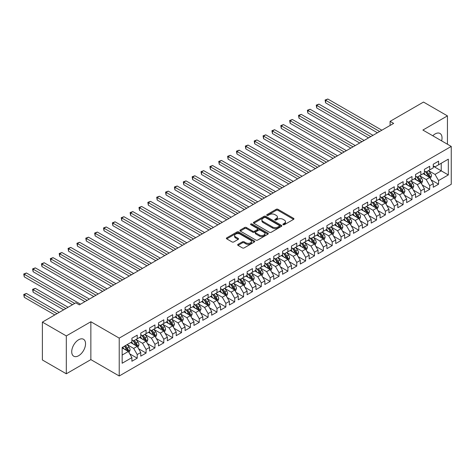 <?xml version="1.0" encoding="UTF-8"?>
<svg xmlns="http://www.w3.org/2000/svg" width="475" height="475" viewBox="0 0 475 475"><rect width="100%" height="100%" fill="white"/><g stroke="black" fill="none" stroke-linecap="round" stroke-linejoin="round"><path stroke-width="0.71" d="M283.136 224.687A0.861 0.499 0 0 0 284.353 224.687L293.598 219.349A1.229 0.713 0 0 0 293.96 218.85A1.229 0.713 0 0 0 293.598 218.346L277.94 209.303A1.229 0.713 0 0 0 276.201 209.303L266.956 214.641A0.861 0.499 0 0 0 266.701 214.997A0.861 0.499 0 0 0 266.956 215.347A0.861 0.499 0 0 0 268.173 215.347L269.367 214.652A3.937 2.274 0 0 1 274.936 214.652L276.242 215.407A3.937 2.274 0 0 1 277.394 217.016A3.937 2.274 0 0 1 276.242 218.625L275.043 219.313A0.861 0.499 0 0 0 274.793 219.664A0.861 0.499 0 0 0 275.043 220.014A0.861 0.499 0 0 0 276.266 220.014L277.459 219.325A3.937 2.274 0 0 1 283.029 219.325L284.335 220.079A3.937 2.274 0 0 1 285.487 221.688A3.937 2.274 0 0 1 284.335 223.292L283.136 223.986A0.861 0.499 0 0 0 282.886 224.337A0.861 0.499 0 0 0 283.136 224.687L283.136 223.986M78.63 355.728A9.779 5.647 120 0 0 85.019 347.112A9.779 5.647 120 0 0 83.523 339.275A9.779 5.647 120 0 0 78.63 339.762A9.779 5.647 120 0 0 72.248 348.377A9.779 5.647 120 0 0 73.744 356.208A9.779 5.647 120 0 0 78.63 355.728M441.625 140.873A9.779 5.647 120 0 0 440.004 133.463A9.779 5.647 120 0 0 435.118 133.944A9.779 5.647 120 0 0 432.778 135.767M238.005 244.364A1.229 0.713 0 0 0 237.643 244.868A1.229 0.713 0 0 0 238.005 245.367L242.398 247.908A1.229 0.713 0 0 0 244.138 247.908L254.404 241.977A1.229 0.713 0 0 0 254.766 241.478A1.229 0.713 0 0 0 254.404 240.973L238.747 231.937A1.229 0.713 0 0 0 237.001 231.937L226.735 237.862A1.229 0.713 0 0 0 226.379 238.361A1.229 0.713 0 0 0 226.735 238.866L232.043 241.929A1.229 0.713 0 0 0 233.783 241.929L238.177 239.394A1.229 0.713 0 0 0 238.539 238.889A1.229 0.713 0 0 0 238.177 238.391L235.547 236.871A3.289 1.9 0 0 1 234.585 235.523A3.289 1.9 0 0 1 236.615 233.771A3.289 1.9 0 0 1 240.202 234.181L250.509 240.136A3.289 1.9 0 0 1 251.477 241.478A3.289 1.9 0 0 1 249.44 243.236A3.289 1.9 0 0 1 245.854 242.82L244.138 241.828A1.229 0.713 0 0 0 242.398 241.828L238.005 244.364L238.005 245.367M66.31 335.92L66.31 373.789L90.862 359.617L90.862 321.747L66.31 335.92L42.382 322.103L75.798 302.812L79.343 304.861L393.638 123.405L390.094 121.357L390.094 125.448M90.862 321.747L119.225 338.123L451.25 146.431L451.25 184.3L119.225 375.992L119.225 338.123M447.438 144.228L447.438 115.882L422.887 130.055L451.25 146.431M447.438 115.882L423.51 102.066L390.094 121.357M269.456 232.287A1.229 0.713 0 0 0 271.195 232.287L281.461 226.355A1.229 0.713 0 0 0 281.823 225.857A1.229 0.713 0 0 0 281.461 225.352L265.804 216.315A1.229 0.713 0 0 0 264.058 216.315L253.792 222.241A1.229 0.713 0 0 0 253.436 222.739A1.229 0.713 0 0 0 253.792 223.244L269.456 232.287M251.138 224.877A0.861 0.499 0 0 1 252.011 224.996L267.918 234.181L257.664 240.095A1.229 0.713 0 0 1 255.924 240.095L240.267 231.052L240.267 230.048A1.229 0.713 0 0 0 239.905 230.553A1.229 0.713 0 0 0 240.267 231.052M240.267 230.048L244.661 227.513A1.229 0.713 0 0 1 246.4 227.513L252.753 231.183A1.229 0.713 0 0 0 254.493 231.183L257.408 229.496A1.229 0.713 0 0 0 257.765 228.998A1.229 0.713 0 0 0 257.408 228.493L250.794 224.675A0.861 0.499 0 0 1 250.539 224.325A0.861 0.499 0 0 1 251.073 223.868A0.861 0.499 0 0 1 252.011 223.974L267.936 233.166A1.229 0.713 0 0 1 268.292 233.664A1.229 0.713 0 0 1 267.936 234.169L267.936 233.166M433.259 166.232L441.233 170.84L441.233 163.269L448.323 159.172L438.573 164.801L438.573 161.167L433.259 164.237L433.259 167.871L429.715 169.919L429.715 166.286L424.395 169.355L424.395 172.989L420.85 175.037L420.85 171.404L415.53 174.473L415.53 178.107L411.985 180.156L411.985 176.522L406.665 179.592L406.665 183.225L403.121 185.268L403.121 181.64L397.807 184.71L397.807 188.343L394.256 190.386L394.256 186.752L388.942 189.828L388.942 193.456L385.397 195.504L385.397 191.87L380.077 194.94L380.077 198.574L376.532 200.622L376.532 196.988L371.213 200.058L371.213 203.692L367.668 205.74L367.668 202.107L362.348 205.176L362.348 208.81L358.803 210.858L358.803 207.225L353.489 210.294L353.489 213.928L349.938 215.977L349.938 212.343L344.624 215.412L344.624 219.046L341.08 221.089L341.08 217.461L335.76 220.531L335.76 224.164L332.215 226.207L332.215 222.573L326.895 225.643L326.895 229.277L323.35 231.325L323.35 227.691L318.03 230.761L318.03 234.395L314.486 236.443L314.486 232.809L309.172 235.879L309.172 239.513L305.627 241.561L305.627 237.928L300.307 240.997L300.307 244.631L296.762 246.679L296.762 243.046L291.442 246.115L291.442 249.749L287.897 251.797L287.897 248.164L282.577 251.233L282.577 254.867L279.033 256.91L279.033 253.276L273.719 256.352L273.719 259.985L270.168 262.028L270.168 258.394L264.854 261.464L264.854 265.098L261.309 267.146L261.309 263.512L255.989 266.582L255.989 270.216L252.445 272.264L252.445 268.63L247.125 271.7L247.125 275.334L243.58 277.382L243.58 273.748L238.26 276.818L238.26 280.452L234.715 282.5L234.715 278.867L229.401 281.936L229.401 285.57L225.851 287.618L225.851 283.985L220.537 287.054L220.537 290.688L216.992 292.731L216.992 289.097L211.672 292.173L211.672 295.8L208.127 297.849L208.127 294.215L202.807 297.285L202.807 300.918L199.263 302.967L199.263 299.333L193.942 302.403L193.942 306.037L190.398 308.085L190.398 304.451L185.084 307.521L185.084 311.155L181.539 313.203L181.539 309.569L176.219 312.639L176.219 316.273L172.674 318.321L172.674 314.688L167.354 317.757L167.354 321.391L163.81 323.433L163.81 319.806L158.49 322.875L158.49 326.509L154.945 328.552L154.945 324.918L149.631 327.993L149.631 331.621L146.08 333.67L146.08 330.036L140.766 333.106L140.766 336.739L137.222 338.788L137.222 335.154L131.902 338.224L131.902 341.858L122.152 347.486L122.152 363.25L131.902 357.622L128.357 351.476L122.152 347.896M448.323 159.172L448.323 174.937L438.573 180.565L435.029 174.42L428.604 170.715M431.086 179.871L438.573 184.199L438.573 180.565M438.573 184.199L433.259 187.269L433.259 183.635L429.715 185.678L426.164 179.538L419.74 175.827M422.222 184.989L429.715 189.311L429.715 185.678M429.715 189.311L424.395 192.387L424.395 188.753L420.85 190.796L417.305 184.656L410.875 180.945M413.357 190.107L420.85 194.429L420.85 190.796M420.85 194.429L415.53 197.499L415.53 193.865L411.985 195.914L408.441 189.774L402.016 186.063M404.498 195.225L411.985 199.547L411.985 195.914M411.985 199.547L406.665 202.617L406.665 198.983L403.121 201.032L399.576 194.893L393.152 191.182M395.633 200.343L403.121 204.666L403.121 201.032M403.121 204.666L397.807 207.735L397.807 204.102L394.256 206.15L390.711 200.011L384.287 196.3M386.769 205.461L394.256 209.784L394.256 206.15M394.256 209.784L388.942 212.853L388.942 209.22L385.397 211.268L381.847 205.123L375.422 201.418M377.904 210.573L385.397 214.902L385.397 211.268M385.397 214.902L380.077 217.972L380.077 214.338L376.532 216.386L372.988 210.241L366.558 206.53M369.039 215.692L376.532 220.02L376.532 216.386M376.532 220.02L371.213 223.09L371.213 219.456L367.668 221.498L364.123 215.359L357.699 211.648M360.181 220.81L367.668 225.132L367.668 221.498M367.668 225.132L362.348 228.202L362.348 224.574L358.803 226.617L355.258 220.477L348.834 216.766M351.316 225.928L358.803 230.25L358.803 226.617M358.803 230.25L353.489 233.32L353.489 229.686L349.938 231.735L346.394 225.595L339.969 221.884M342.451 231.046L349.938 235.368L349.938 231.735M349.938 235.368L344.624 238.438L344.624 234.804L341.08 236.853L337.535 230.713L331.105 227.002M333.587 236.164L341.08 240.487L341.08 236.853M341.08 240.487L335.76 243.556L335.76 239.922L332.215 241.971L328.67 235.832L322.24 232.121M324.728 241.282L332.215 245.605L332.215 241.971M332.215 245.605L326.895 248.674L326.895 245.041L323.35 247.089L319.806 240.944L313.381 237.239M315.863 246.394L323.35 250.723L323.35 247.089M323.35 250.723L318.03 253.792L318.03 250.159L314.486 252.207L310.941 246.062L304.517 242.351M306.998 251.513L314.486 255.835L314.486 252.207M314.486 255.835L309.172 258.911L309.172 255.277L305.627 257.319L302.076 251.18L295.652 247.469M298.134 256.631L305.627 260.953L305.627 257.319M305.627 260.953L300.307 264.023L300.307 260.395L296.762 262.438L293.217 256.298L286.787 252.587M289.269 261.749L296.762 266.071L296.762 262.438M296.762 266.071L291.442 269.141L291.442 265.507L287.897 267.556L284.353 261.416L277.928 257.705M280.41 266.867L287.897 271.189L287.897 267.556M287.897 271.189L282.577 274.259L282.577 270.625L279.033 272.674L275.488 266.534L269.064 262.823M271.546 271.985L279.033 276.308L279.033 272.674M279.033 276.308L273.719 279.377L273.719 275.743L270.168 277.792L266.623 271.652L260.199 267.942M262.681 277.097L270.168 281.426L270.168 277.792M270.168 281.426L264.854 284.495L264.854 280.862L261.309 282.91L257.765 276.765L251.334 273.06M253.816 282.215L261.309 286.544L261.309 282.91M261.309 286.544L255.989 289.613L255.989 285.98L252.445 288.028L248.9 281.883L242.47 278.172M244.952 287.333L252.445 291.656L252.445 288.028M252.445 291.656L247.125 294.732L247.125 291.098L243.58 293.14L240.035 287.001L233.611 283.29M236.093 292.452L243.58 296.774L243.58 293.14M243.58 296.774L238.26 299.844L238.26 296.21L234.715 298.258L231.171 292.119L224.746 288.408M227.228 297.57L234.715 301.892L234.715 298.258M234.715 301.892L229.401 304.962L229.401 301.328L225.851 303.377L222.306 297.237L215.882 293.526M218.363 302.688L225.851 307.01L225.851 303.377M225.851 307.01L220.537 310.08L220.537 306.446L216.992 308.495L213.447 302.355L207.017 298.644M209.499 307.806L216.992 312.128L216.992 308.495M216.992 312.128L211.672 315.198L211.672 311.564L208.127 313.613L204.583 307.473L198.158 303.762M200.64 312.918L208.127 317.247L208.127 313.613M208.127 317.247L202.807 320.316L202.807 316.683L199.263 318.731L195.718 312.586L189.293 308.881M191.775 318.036L199.263 322.365L199.263 318.731M199.263 322.365L193.942 325.434L193.942 321.801L190.398 323.843L186.853 317.704L180.429 313.993M182.911 323.154L190.398 327.477L190.398 323.843M190.398 327.477L185.084 330.547L185.084 326.919L181.539 328.961L177.988 322.822L171.564 319.111M174.046 328.272L181.539 332.595L181.539 328.961M181.539 332.595L176.219 335.665L176.219 332.031L172.674 334.079L169.13 327.94L162.699 324.229M165.181 333.391L172.674 337.713L172.674 334.079M172.674 337.713L167.354 340.783L167.354 337.149L163.81 339.197L160.265 333.058L153.841 329.347M156.322 338.509L163.81 342.831L163.81 339.197M163.81 342.831L158.49 345.901L158.49 342.267L154.945 344.316L151.4 338.176L144.976 334.465M147.458 343.627L154.945 347.949L154.945 344.316M154.945 347.949L149.631 351.019L149.631 347.385L146.08 349.434L142.536 343.288L136.111 339.583M138.593 348.739L146.08 353.067L146.08 349.434M146.08 353.067L140.766 356.137L140.766 352.503L137.222 354.552L133.677 348.407L127.247 344.696M129.728 353.857L137.222 358.18L137.222 354.552M137.222 358.18L131.902 361.255L131.902 357.622M131.902 339.809L133.677 340.836L137.222 338.788M122.152 355.062L128.357 351.476M140.766 334.697L142.536 335.718L146.08 333.67M133.677 348.407L137.222 346.364L130.661 342.576M140.766 352.503L137.222 346.364M149.631 329.579L151.4 330.6L154.945 328.552M142.536 343.288L146.08 341.246L139.525 337.458M149.631 347.385L146.08 341.246M158.49 324.461L160.265 325.482L163.81 323.433M151.4 338.176L154.945 336.128L148.39 332.34M158.49 342.267L154.945 336.128M167.354 319.343L169.13 320.364L172.674 318.321M160.265 333.058L163.81 331.01L157.249 327.222M167.354 337.149L163.81 331.01M176.219 314.224L177.988 315.252L181.539 313.203M169.13 327.94L172.674 325.892L166.113 322.103M176.219 332.031L172.674 325.892M185.084 309.106L186.853 310.133L190.398 308.085M177.988 322.822L181.539 320.773L174.978 316.991M185.084 326.919L181.539 320.773M193.942 303.988L195.718 305.015L199.263 302.967M186.853 317.704L190.398 315.655L183.843 311.873M193.942 321.801L190.398 315.655M202.807 298.876L204.583 299.897L208.127 297.849M195.718 312.586L199.263 310.543L192.702 306.755M202.807 316.683L199.263 310.543M211.672 293.758L213.447 294.779L216.992 292.731M204.583 307.473L208.127 305.425L201.566 301.637M211.672 311.564L208.127 305.425M220.537 288.64L222.306 289.661L225.851 287.618M213.447 302.355L216.992 300.307L210.431 296.519M220.537 306.446L216.992 300.307M229.401 283.522L231.171 284.543L234.715 282.5M222.306 297.237L225.851 295.189L219.296 291.401M229.401 301.328L225.851 295.189M238.26 278.403L240.035 279.431L243.58 277.382M231.171 292.119L234.715 290.071L228.16 286.283M238.26 296.21L234.715 290.071M247.125 273.285L248.9 274.312L252.445 272.264M240.035 287.001L243.58 284.952L237.019 281.17M247.125 291.098L243.58 284.952M255.989 268.167L257.765 269.194L261.309 267.146M248.9 281.883L252.445 279.84L245.884 276.052M255.989 285.98L252.445 279.84M264.854 263.055L266.623 264.076L270.168 262.028M257.765 276.765L261.309 274.722L254.748 270.934M264.854 280.862L261.309 274.722M273.719 257.937L275.488 258.958L279.033 256.91M266.623 271.652L270.168 269.604L263.613 265.816M273.719 275.743L270.168 269.604M282.577 252.819L284.353 253.84L287.897 251.797M275.488 266.534L279.033 264.486L272.478 260.698M282.577 270.625L279.033 264.486M291.442 247.701L293.217 248.722L296.762 246.679M284.353 261.416L287.897 259.368L281.337 255.58M291.442 265.507L287.897 259.368M300.307 242.583L302.076 243.61L305.627 241.561M293.217 256.298L296.762 254.25L290.201 250.462M300.307 260.395L296.762 254.25M309.172 237.464L310.941 238.492L314.486 236.443M302.076 251.18L305.627 249.132L299.066 245.349M309.172 255.277L305.627 249.132M318.03 232.352L319.806 233.373L323.35 231.325M310.941 246.062L314.486 244.019L307.931 240.231M318.03 250.159L314.486 244.019M326.895 227.234L328.67 228.255L332.215 226.207M319.806 240.944L323.35 238.901L316.789 235.113M326.895 245.041L323.35 238.901M335.76 222.116L337.535 223.137L341.08 221.089M328.67 235.832L332.215 233.783L325.654 229.995M335.76 239.922L332.215 233.783M344.624 216.998L346.394 218.019L349.938 215.977M337.535 230.713L341.08 228.665L334.519 224.877M344.624 234.804L341.08 228.665M353.489 211.88L355.258 212.901L358.803 210.858M346.394 225.595L349.938 223.547L343.383 219.759M353.489 229.686L349.938 223.547M362.348 206.762L364.123 207.789L367.668 205.74M355.258 220.477L358.803 218.429L352.248 214.647M362.348 224.574L358.803 218.429M371.213 201.643L372.988 202.671L376.532 200.622M364.123 215.359L367.668 213.311L361.107 209.528M371.213 219.456L367.668 213.311M380.077 196.531L381.847 197.553L385.397 195.504M372.988 210.241L376.532 208.198L369.972 204.41M380.077 214.338L376.532 208.198M388.942 191.413L390.711 192.434L394.256 190.386M381.847 205.123L385.397 203.08L378.836 199.292M388.942 209.22L385.397 203.08M397.807 186.295L399.576 187.316L403.121 185.268M390.711 200.011L394.256 197.962L387.701 194.174M397.807 204.102L394.256 197.962M406.665 181.177L408.441 182.198L411.985 180.156M399.576 194.893L403.121 192.844L396.56 189.056M406.665 198.983L403.121 192.844M415.53 176.059L417.305 177.086L420.85 175.037M408.441 189.774L411.985 187.726L405.424 183.938M415.53 193.865L411.985 187.726M424.395 170.941L426.164 171.968L429.715 169.919M417.305 184.656L420.85 182.608L414.289 178.826M424.395 188.753L420.85 182.608M433.259 165.822L435.029 166.85L438.573 164.801M426.164 179.538L429.715 177.49L423.154 173.708M433.259 183.635L429.715 177.49M42.382 322.103L42.382 359.973L66.31 373.789M90.862 359.617L119.225 375.992M435.029 174.42L441.233 170.84L448.323 174.937M283.48 224.812L284.335 224.319A3.937 2.274 0 0 0 285.487 222.71L285.487 221.688M277.394 217.016L277.394 218.037A3.937 2.274 0 0 1 276.242 219.646L275.387 220.139M293.58 219.361L277.94 210.33A1.229 0.713 0 0 0 276.201 210.33L267.3 215.466M281.443 226.367L265.804 217.336A1.229 0.713 0 0 0 264.058 217.336L253.81 223.256L253.792 222.241M279.288 226.207A0.861 0.499 0 0 0 279.538 225.857A0.861 0.499 0 0 0 279.288 225.506L265.543 217.568A0.861 0.499 0 0 0 264.32 217.568L263.061 218.298A3.937 2.274 0 0 0 261.909 219.901A3.937 2.274 0 0 0 263.061 221.51L272.454 226.937A3.937 2.274 0 0 0 278.023 226.937L279.288 226.207L279.288 227.228A0.861 0.499 0 0 0 279.538 226.878L279.538 225.857M261.909 219.901L261.909 220.928A3.937 2.274 0 0 0 263.061 222.537L263.061 221.51M279.288 227.228L278.023 227.958A3.937 2.274 0 0 1 272.454 227.958L263.061 222.537M240.285 231.064L244.661 228.534L244.661 227.513M257.765 228.998L257.765 230.019A1.229 0.713 0 0 1 257.408 230.523L254.493 232.204A1.229 0.713 0 0 1 252.753 232.204L246.4 228.534A1.229 0.713 0 0 0 244.661 228.534M259.344 234.982A3.289 1.9 0 0 0 262.93 235.398A3.289 1.9 0 0 0 264.961 233.641A3.289 1.9 0 0 0 263.993 232.299L260.365 230.203A1.229 0.713 0 0 0 258.626 230.203L255.71 231.883A1.229 0.713 0 0 0 255.348 232.388A1.229 0.713 0 0 0 255.71 232.887L259.344 234.982L259.344 236.01A3.289 1.9 0 0 0 262.93 236.419A3.289 1.9 0 0 0 264.961 234.668L264.961 233.641M255.348 232.388L255.348 233.409A1.229 0.713 0 0 0 255.71 233.914L255.71 232.887M259.344 236.01L255.71 233.914M251.477 241.478L251.477 242.499A3.289 1.9 0 0 1 249.44 244.257A3.289 1.9 0 0 1 245.854 243.847L244.138 242.85A1.229 0.713 0 0 0 242.398 242.85L238.023 245.379M234.585 235.523L234.585 236.55A3.289 1.9 0 0 0 235.547 237.892L235.547 236.871M238.165 239.4L235.547 237.892M254.404 240.973L254.404 241.977L238.747 232.958A1.229 0.713 0 0 0 237.001 232.958L226.753 238.877M430.368 178.63L431.466 175.946A3.319 1.918 -120 0 0 430.409 173.12L428.521 170.602M425.523 175.073L424.092 173.161M325.595 123.316L359.688 143.005L307.865 113.08L307.865 110.521L310.08 109.244L364.123 140.446M429.085 177.133L429.673 176.088A3.319 1.918 -120 0 0 428.723 174.093L426.841 171.576M425.766 171.736L428.088 174.836A1.692 0.98 60 0 1 428.397 175.352L429.673 176.088M425.178 171.398L427.66 174.705A3.319 1.918 60 0 1 428.61 176.7L428.676 176.896M379.632 131.486L325.595 100.29L327.809 99.008L381.847 130.209M377.417 132.768L325.595 102.849L325.595 100.29L325.108 100.005L327.809 99.008M325.595 102.849L325.108 100.005M421.503 183.748L422.602 181.064A3.319 1.918 -120 0 0 421.545 178.238L419.662 175.72M416.658 180.191L415.227 178.279M316.73 128.434L350.829 148.117L299.001 118.198L299.001 115.639L301.221 114.362L355.258 145.558M420.221 182.246L420.808 181.207A3.319 1.918 -120 0 0 419.858 179.206L417.976 176.694M416.902 176.848L419.229 179.954A1.692 0.98 60 0 1 419.532 180.47L420.808 181.207M416.32 176.516L418.796 179.823A3.319 1.918 60 0 1 419.746 181.818L419.811 182.014M412.638 188.866L413.737 186.182A3.319 1.918 -120 0 0 412.68 183.356L410.798 180.838M407.793 185.309L406.363 183.398M307.865 133.552L341.964 153.235L290.142 123.316L290.142 120.757L292.357 119.48L346.394 150.676M411.362 187.364L411.944 186.325A3.319 1.918 -120 0 0 410.994 184.324L409.112 181.812M408.037 181.967L410.364 185.072A1.692 0.98 60 0 1 410.673 185.588L411.944 186.325M407.455 181.634L409.931 184.941A3.319 1.918 60 0 1 410.881 186.936L410.952 187.132M370.767 136.604L316.73 105.408L318.945 104.126L372.988 135.327M368.553 137.887L316.73 107.962L316.73 105.408L316.243 105.123L318.945 104.126M316.73 107.962L316.243 105.123M361.908 141.722L307.378 110.242L310.08 109.244M307.865 113.08L307.378 110.242M403.78 193.978L404.878 191.3A3.319 1.918 -120 0 0 403.815 188.468L401.933 185.957M398.935 190.428L397.504 188.516M299.001 138.67L333.1 158.353L281.277 128.434L281.277 125.875L283.492 124.598L337.535 155.794M402.497 192.482L403.085 191.443A3.319 1.918 -120 0 0 402.135 189.442L400.247 186.93M399.172 187.085L401.5 190.19A1.692 0.98 60 0 1 401.808 190.707L403.085 191.443M398.59 186.746L401.066 190.059A3.319 1.918 60 0 1 402.022 192.054L402.088 192.244M394.915 199.096L396.013 196.418A3.319 1.918 -120 0 0 394.951 193.586L393.068 191.075M390.07 195.546L388.639 193.634M290.142 143.788L324.235 163.471L272.413 133.552L272.413 130.993L274.627 129.711L328.67 160.912M393.633 197.6L394.22 196.555A3.319 1.918 -120 0 0 393.27 194.56L391.388 192.048M390.313 192.203L392.635 195.308A1.692 0.98 60 0 1 392.944 195.819L394.22 196.555M389.726 191.864L392.207 195.172A3.319 1.918 60 0 1 393.157 197.172L393.223 197.362M353.044 146.84L298.514 115.36L301.221 114.362M299.001 118.198L298.514 115.36M344.179 151.958L289.655 120.478L292.357 119.48M290.142 123.316L289.655 120.478M386.05 204.214L387.149 201.531A3.319 1.918 -120 0 0 386.092 198.704L384.204 196.193M381.205 200.658L379.774 198.752M281.277 148.901L315.376 168.589L263.548 138.67L263.548 136.111L265.762 134.829L319.806 166.03M384.768 202.718L385.356 201.673A3.319 1.918 -120 0 0 384.406 199.678L382.523 197.161M381.449 197.321L383.776 200.426A1.692 0.98 60 0 1 384.079 200.937L385.356 201.673M380.861 196.982L383.343 200.29A3.319 1.918 60 0 1 384.293 202.291L384.358 202.481M335.314 157.077L280.79 125.596L283.492 124.598M281.277 128.434L280.79 125.596M377.186 209.333L378.284 206.649A3.319 1.918 -120 0 0 377.227 203.822L375.345 201.311M372.341 205.776L370.91 203.87M272.413 154.019L306.512 173.708L254.689 143.782L254.689 141.229L256.904 139.947L310.941 171.148M375.903 207.836L376.491 206.791A3.319 1.918 -120 0 0 375.541 204.796L373.659 202.279M372.584 202.439L374.912 205.544A1.692 0.98 60 0 1 375.22 206.055L376.491 206.791M372.002 202.101L374.478 205.408A3.319 1.918 60 0 1 375.428 207.409L375.493 207.599M326.456 162.195L271.926 130.708L274.627 129.711M272.413 133.552L271.926 130.708M368.327 214.451L369.425 211.767A3.319 1.918 -120 0 0 368.363 208.941L366.48 206.423M363.482 210.894L362.051 208.982M263.548 159.137L297.647 178.826L245.824 148.901L245.824 146.342L248.039 145.065L302.076 176.267M367.044 212.954L367.632 211.909A3.319 1.918 -120 0 0 366.676 209.914L364.794 207.397M363.719 207.557L366.047 210.657A1.692 0.98 60 0 1 366.356 211.173L367.632 211.909M363.137 207.219L365.613 210.526A3.319 1.918 60 0 1 366.563 212.521L366.635 212.717M317.591 167.307L263.061 135.826L265.762 134.829M263.548 138.67L263.061 135.826M359.462 219.569L360.561 216.885A3.319 1.918 -120 0 0 359.498 214.059L357.616 211.541M354.617 216.012L353.186 214.1M254.689 164.255L288.782 183.938L236.96 154.019L236.96 151.46L239.174 150.183L293.217 181.379M358.18 218.067L358.767 217.027A3.319 1.918 -120 0 0 357.817 215.027L355.929 212.515M354.855 212.669L357.182 215.775A1.692 0.98 60 0 1 357.491 216.291L358.767 217.027M354.273 212.337L356.749 215.644A3.319 1.918 60 0 1 357.705 217.639L357.77 217.835M308.726 172.425L254.196 140.944L256.904 139.947M254.689 143.782L254.196 140.944M350.598 224.687L351.696 222.003A3.319 1.918 -120 0 0 350.633 219.171L348.751 216.659M345.753 221.13L344.322 219.218M245.824 169.373L279.918 189.056L228.095 159.137L228.095 156.578L230.31 155.301L284.353 186.497M349.315 223.185L349.903 222.146A3.319 1.918 -120 0 0 348.953 220.145L347.071 217.633M345.996 217.787L348.317 220.893A1.692 0.98 60 0 1 348.626 221.409L349.903 222.146M345.408 217.449L347.89 220.762A3.319 1.918 60 0 1 348.84 222.757L348.905 222.953M299.862 177.543L245.338 146.062L248.039 145.065M245.824 148.901L245.338 146.062M341.733 229.799L342.831 227.121A3.319 1.918 -120 0 0 341.774 224.289L339.892 221.777M336.888 226.248L335.457 224.337M236.96 174.491L271.059 194.174L219.23 164.255L219.23 161.696L221.451 160.413L275.488 191.615M340.45 228.303L341.038 227.264A3.319 1.918 -120 0 0 340.088 225.263L338.206 222.751M337.131 222.906L339.459 226.011A1.692 0.98 60 0 1 339.762 226.527L341.038 227.264M336.549 222.567L339.025 225.874A3.319 1.918 60 0 1 339.975 227.875L340.041 228.065M290.997 182.661L236.473 151.181L239.174 150.183M236.96 154.019L236.473 151.181M332.868 234.917L333.967 232.239A3.319 1.918 -120 0 0 332.91 229.407L331.027 226.896M328.023 231.367L326.592 229.455M228.095 179.603L262.194 199.292L210.372 169.373L210.372 166.814L212.586 165.532L266.623 196.733M331.586 233.421L332.173 232.376A3.319 1.918 -120 0 0 331.223 230.381L329.341 227.869M328.267 228.024L330.594 231.129A1.692 0.98 60 0 1 330.903 231.64L332.173 232.376M327.685 227.685L330.161 230.993A3.319 1.918 60 0 1 331.111 232.993L331.182 233.183M282.138 187.779L227.608 156.299L230.31 155.301M228.095 159.137L227.608 156.299M324.009 240.035L325.108 237.352A3.319 1.918 -120 0 0 324.045 234.525L322.163 232.014M319.164 236.479L317.733 234.573M219.23 184.722L253.329 204.41L201.507 174.491L201.507 171.932L203.722 170.65L257.759 201.851M322.727 238.539L323.315 237.494A3.319 1.918 -120 0 0 322.359 235.499L320.477 232.982M319.402 233.142L321.729 236.247A1.692 0.98 60 0 1 322.038 236.758L323.315 237.494M318.82 232.803L321.296 236.111A3.319 1.918 60 0 1 322.246 238.112L322.317 238.302M273.273 192.898L218.743 161.417L221.451 160.413M219.23 164.255L218.743 161.417M315.145 245.153L316.243 242.47A3.319 1.918 -120 0 0 315.18 239.643L313.298 237.132M310.3 241.597L308.869 239.685M210.372 189.84L244.465 209.528L192.642 179.603L192.642 177.044L194.857 175.768L248.9 206.969M313.862 243.657L314.45 242.612A3.319 1.918 -120 0 0 313.5 240.617L311.618 238.1M310.543 238.26L312.865 241.365A1.692 0.98 60 0 1 313.173 241.876L314.45 242.612M309.955 237.922L312.437 241.229A3.319 1.918 60 0 1 313.387 243.23L313.452 243.42M264.409 198.01L209.879 166.529L212.586 165.532M210.372 169.373L209.879 166.529M306.28 250.272L307.378 247.588A3.319 1.918 -120 0 0 306.322 244.762L304.433 242.244M301.435 246.715L300.004 244.803M201.507 194.958L235.6 214.647L183.777 184.722L183.777 182.162L185.992 180.886L240.035 212.088M304.997 248.775L305.585 247.73A3.319 1.918 -120 0 0 304.635 245.729L302.753 243.218M301.678 243.378L304 246.477A1.692 0.98 60 0 1 304.309 246.994L305.585 247.73M301.091 243.04L303.572 246.347A3.319 1.918 60 0 1 304.522 248.342L304.588 248.538M255.544 203.128L201.02 171.647L203.722 170.65M201.507 174.491L201.02 171.647M297.415 255.39L298.514 252.706A3.319 1.918 -120 0 0 297.457 249.88L295.575 247.362M292.57 251.833L291.139 249.921M192.642 200.076L226.741 219.759L174.913 189.84L174.913 187.281L177.133 186.004L231.171 217.2M296.133 253.888L296.721 252.848A3.319 1.918 -120 0 0 295.771 250.848L293.888 248.336M292.814 248.49L295.141 251.596A1.692 0.98 60 0 1 295.444 252.112L296.721 252.848M292.232 248.158L294.708 251.465A3.319 1.918 60 0 1 295.658 253.46L295.723 253.656M246.685 208.246L192.155 176.765L194.857 175.768M192.642 179.603L192.155 176.765M288.551 260.502L289.649 257.824A3.319 1.918 -120 0 0 288.592 254.992L286.71 252.48M283.712 256.951L282.275 255.039M183.777 205.194L217.877 224.877L166.054 194.958L166.054 192.399L168.269 191.122L222.306 222.318M287.274 259.006L287.856 257.967A3.319 1.918 -120 0 0 286.906 255.966L285.024 253.454M283.949 253.608L286.277 256.714A1.692 0.98 60 0 1 286.585 257.23L287.856 257.967M283.367 253.27L285.843 256.583A3.319 1.918 60 0 1 286.793 258.578L286.864 258.768M237.821 213.364L183.291 181.883L185.992 180.886M183.777 184.722L183.291 181.883M279.692 265.62L280.79 262.942A3.319 1.918 -120 0 0 279.728 260.11L277.845 257.598M274.847 262.069L273.416 260.158M174.913 210.312L209.012 229.995L157.189 200.076L157.189 197.517L159.404 196.234L213.447 227.436M278.409 264.124L278.997 263.085A3.319 1.918 -120 0 0 278.047 261.084L276.159 258.572M275.084 258.727L277.412 261.832A1.692 0.98 60 0 1 277.721 262.348L278.997 263.085M274.502 258.388L276.978 261.695A3.319 1.918 60 0 1 277.934 263.696L278 263.886M228.956 218.482L174.426 187.002L177.133 186.004M174.913 189.84L174.426 187.002M270.827 270.738L271.926 268.06A3.319 1.918 -120 0 0 270.863 265.228L268.981 262.717M265.982 267.188L264.551 265.276M166.054 215.424L200.147 235.113L148.325 205.194L148.325 202.635L150.539 201.352L204.583 232.554M269.545 269.242L270.132 268.197A3.319 1.918 -120 0 0 269.183 266.202L267.3 263.69M266.226 263.845L268.547 266.95A1.692 0.98 60 0 1 268.856 267.461L270.132 268.197M265.638 263.506L268.12 266.813A3.319 1.918 60 0 1 269.07 268.814L269.135 269.004M220.091 223.6L165.567 192.12L168.269 191.122M166.054 194.958L165.567 192.12M261.962 275.856L263.061 273.173A3.319 1.918 -120 0 0 262.004 270.346L260.116 267.835M257.118 272.3L255.687 270.394M157.189 220.542L191.288 240.231L139.46 210.312L139.46 207.753L141.681 206.471L195.718 237.672M260.68 274.36L261.268 273.315A3.319 1.918 -120 0 0 260.318 271.32L258.436 268.803M257.361 268.963L259.688 272.068A1.692 0.98 60 0 1 259.991 272.579L261.268 273.315M256.773 268.624L259.255 271.932A3.319 1.918 60 0 1 260.205 273.933L260.27 274.123M211.227 228.718L156.703 197.232L159.404 196.234M157.189 200.076L156.703 197.232M253.098 280.974L254.196 278.291A3.319 1.918 -120 0 0 253.139 275.464L251.257 272.953M248.253 277.418L246.822 275.506M148.325 225.661L182.424 245.349L130.601 215.424L130.601 212.865L132.816 211.589L186.853 242.79M251.815 279.478L252.403 278.433A3.319 1.918 -120 0 0 251.453 276.438L249.571 273.921M248.496 274.081L250.824 277.18A1.692 0.98 60 0 1 251.132 277.697L252.403 278.433M247.914 273.743L250.39 277.05A3.319 1.918 60 0 1 251.34 279.045L251.412 279.241M202.368 233.831L147.838 202.35L150.539 201.352M148.325 205.194L147.838 202.35M244.239 286.092L245.338 283.409A3.319 1.918 -120 0 0 244.275 280.582L242.393 278.065M239.394 282.536L237.963 280.624M139.46 230.779L173.559 250.462L121.737 220.542L121.737 217.983L123.951 216.707L177.988 247.908M242.957 284.596L243.544 283.551A3.319 1.918 -120 0 0 242.588 281.55L240.706 279.039M239.632 279.193L241.959 282.298A1.692 0.98 60 0 1 242.268 282.815L243.544 283.551M239.05 278.861L241.526 282.168A3.319 1.918 60 0 1 242.476 284.163L242.547 284.359M193.503 238.949L138.973 207.468L141.681 206.471M139.46 210.312L138.973 207.468M235.374 291.211L236.473 288.527A3.319 1.918 -120 0 0 235.41 285.701L233.528 283.183M230.529 287.654L229.098 285.742M130.601 235.897L164.694 255.58L112.872 225.661L112.872 223.102L115.087 221.825L169.13 253.021M234.092 289.708L234.68 288.669A3.319 1.918 -120 0 0 233.73 286.668L231.842 284.157M230.767 284.311L233.094 287.417A1.692 0.98 60 0 1 233.403 287.933L234.68 288.669M230.185 283.979L232.661 287.286A3.319 1.918 60 0 1 233.617 289.281L233.682 289.477M184.638 244.067L130.108 212.586L132.816 211.589M130.601 215.424L130.108 212.586M226.51 296.323L227.608 293.645A3.319 1.918 -120 0 0 226.545 290.813L224.663 288.301M221.665 292.772L220.234 290.86M121.737 241.015L155.83 260.698L104.007 230.779L104.007 228.22L106.222 226.943L160.265 258.139M225.227 294.827L225.815 293.788A3.319 1.918 -120 0 0 224.865 291.787L222.983 289.275M221.908 289.429L224.23 292.535A1.692 0.98 60 0 1 224.538 293.051L225.815 293.788M221.32 289.091L223.802 292.404A3.319 1.918 60 0 1 224.752 294.399L224.817 294.589M175.774 249.185L121.25 217.704L123.951 216.707M121.737 220.542L121.25 217.704M217.645 301.441L218.743 298.763A3.319 1.918 -120 0 0 217.687 295.931L215.804 293.419M212.8 297.89L211.369 295.978M112.872 246.133L146.971 265.816L95.143 235.897L95.143 233.338L97.363 232.055L151.4 263.257M216.362 299.945L216.95 298.9A3.319 1.918 -120 0 0 216 296.905L214.118 294.393M213.043 294.548L215.371 297.653A1.692 0.98 60 0 1 215.674 298.163L216.95 298.9M212.462 294.209L214.938 297.516A3.319 1.918 60 0 1 215.888 299.517L215.953 299.707M166.909 254.303L112.385 222.822L115.087 221.825M112.872 225.661L112.385 222.822M208.78 306.559L209.879 303.875A3.319 1.918 -120 0 0 208.822 301.049L206.94 298.538M203.935 303.002L202.504 301.097M104.007 251.245L138.106 270.934L86.284 241.015L86.284 238.456L88.498 237.173L142.536 268.375M207.498 305.063L208.086 304.018A3.319 1.918 -120 0 0 207.136 302.023L205.253 299.511M204.179 299.666L206.506 302.771A1.692 0.98 60 0 1 206.815 303.282L208.086 304.018M203.597 299.327L206.073 302.634A3.319 1.918 60 0 1 207.023 304.635L207.094 304.825M158.05 259.421L103.52 227.941L106.222 226.943M104.007 230.779L103.52 227.941M199.922 311.677L201.02 308.993A3.319 1.918 -120 0 0 199.957 306.167L198.075 303.656M195.077 308.121L193.646 306.215M95.143 256.363L129.242 276.052L77.419 246.127L77.419 243.574L79.634 242.292L133.677 273.493M198.639 310.181L199.227 309.136A3.319 1.918 -120 0 0 198.271 307.141L196.389 304.623M195.314 304.784L197.642 307.889A1.692 0.98 60 0 1 197.95 308.4L199.227 309.136M194.732 304.445L197.208 307.753A3.319 1.918 60 0 1 198.158 309.753L198.229 309.943M149.186 264.539L94.656 233.053L97.363 232.055M95.143 235.897L94.656 233.053M191.057 316.795L192.155 314.112A3.319 1.918 -120 0 0 191.092 311.285L189.21 308.768M186.212 313.239L184.781 311.327M86.284 261.482L120.377 281.17L68.554 251.245L68.554 248.686L70.769 247.41L124.812 278.611M189.774 315.299L190.362 314.254A3.319 1.918 -120 0 0 189.412 312.259L187.53 309.742M186.455 309.902L188.777 313.001A1.692 0.98 60 0 1 189.086 313.518L190.362 314.254M185.868 309.563L188.349 312.871A3.319 1.918 60 0 1 189.299 314.866L189.365 315.062M140.321 269.652L85.791 238.171L88.498 237.173M86.284 241.015L85.791 238.171M182.192 321.913L183.291 319.23A3.319 1.918 -120 0 0 182.234 316.403L180.346 313.886M177.347 318.357L175.916 316.445M77.419 266.6L111.512 286.283L59.69 256.363L59.69 253.804L61.904 252.528L115.948 283.723M180.91 320.411L181.498 319.372A3.319 1.918 -120 0 0 180.547 317.371L178.665 314.86M177.591 315.014L179.912 318.119A1.692 0.98 60 0 1 180.221 318.636L181.498 319.372M177.003 314.682L179.485 317.989A3.319 1.918 60 0 1 180.435 319.984L180.5 320.18M131.456 274.77L76.932 243.289L79.634 242.292M77.419 246.127L76.932 243.289M173.328 327.032L174.426 324.348A3.319 1.918 -120 0 0 173.369 321.516L171.487 319.004M168.482 323.475L167.052 321.563M68.554 271.718L102.653 291.401L50.825 261.482L50.825 258.923L53.046 257.646L107.083 288.842M172.045 325.529L172.633 324.49A3.319 1.918 -120 0 0 171.683 322.489L169.801 319.978M168.726 320.132L171.053 323.238A1.692 0.98 60 0 1 171.356 323.754L172.633 324.49M168.144 319.794L170.62 323.107A3.319 1.918 60 0 1 171.57 325.102L171.635 325.298M122.597 279.888L68.067 248.407L70.769 247.41M68.554 251.245L68.067 248.407M164.463 332.144L165.561 329.466A3.319 1.918 -120 0 0 164.504 326.634L162.622 324.122M159.624 328.593L158.187 326.681M59.69 276.836L93.789 296.519L41.966 266.6L41.966 264.041L44.181 262.758L98.218 293.96M163.186 330.647L163.768 329.608A3.319 1.918 -120 0 0 162.818 327.608L160.936 325.096M159.861 325.25L162.189 328.356A1.692 0.98 60 0 1 162.498 328.872L163.768 329.608M159.279 324.912L161.755 328.225A3.319 1.918 60 0 1 162.705 330.22L162.777 330.41M113.733 285.006L59.203 253.525L61.904 252.528M59.69 256.363L59.203 253.525M155.604 337.262L156.703 334.584A3.319 1.918 -120 0 0 155.64 331.752L153.757 329.24M150.759 333.711L149.328 331.799M50.825 281.948L84.924 301.637L33.102 271.718L33.102 269.159L35.316 267.876L89.359 299.078M154.322 335.766L154.909 334.721A3.319 1.918 -120 0 0 153.959 332.726L152.071 330.214M150.997 330.368L153.324 333.474A1.692 0.98 60 0 1 153.633 333.984L154.909 334.721M150.415 330.03L152.891 333.337A3.319 1.918 60 0 1 153.847 335.338L153.912 335.528M104.868 290.124L50.338 258.643L53.046 257.646M50.825 261.482L50.338 258.643M146.739 342.38L147.838 339.696A3.319 1.918 -120 0 0 146.775 336.87L144.893 334.358M141.894 338.823L140.463 336.918M41.966 287.066L72.515 304.707L24.237 276.836L24.237 274.277L26.452 272.994L80.495 304.196M145.457 340.884L146.045 339.839A3.319 1.918 -120 0 0 145.095 337.844L143.213 335.326M142.138 335.487L144.459 338.592A1.692 0.98 60 0 1 144.768 339.103L146.045 339.839M141.55 335.148L144.032 338.455A3.319 1.918 60 0 1 144.982 340.456L145.047 340.646M96.003 295.242L41.479 263.762L44.181 262.758M41.966 266.6L41.479 263.762M137.875 347.498L138.973 344.814A3.319 1.918 -120 0 0 137.916 341.988L136.028 339.477M133.03 343.942L131.599 342.036M68.085 307.266L35.316 288.349L33.102 289.625L33.102 292.184L63.65 309.825M136.592 346.002L137.18 344.957A3.319 1.918 -120 0 0 136.23 342.962L134.348 340.444M133.273 340.605L135.601 343.71A1.692 0.98 60 0 1 135.903 344.221L137.18 344.957M132.685 340.266L135.167 343.573A3.319 1.918 60 0 1 136.117 345.574L136.183 345.764M33.102 292.184L32.615 289.346L65.871 308.542M32.615 289.346L35.316 288.349M87.139 300.36L32.615 268.874L35.316 267.876M33.102 271.718L32.615 268.874M129.01 352.616L130.108 349.933A3.319 1.918 -120 0 0 129.052 347.106L127.169 344.589M124.165 349.06L122.734 347.148M59.221 312.384L26.452 293.467L24.237 294.743L24.237 297.303L54.791 314.943M127.728 351.12L128.315 350.075A3.319 1.918 -120 0 0 127.365 348.08L125.483 345.562M124.652 346.043L126.736 348.822A1.692 0.98 60 0 1 127.045 349.339L128.315 350.075M124.42 346.18L126.302 348.692A3.319 1.918 60 0 1 127.252 350.687L127.324 350.883M24.237 297.303L23.75 294.464L57.006 313.66M23.75 294.464L26.452 293.467M74.729 303.43L23.75 273.992L26.452 272.994M24.237 276.836L23.75 273.992M284.335 224.319L284.335 223.292M275.043 220.014L275.043 219.313M276.242 219.646L276.242 218.625M266.956 215.347L266.956 214.641M276.201 210.33L276.201 209.303M277.94 210.33L277.94 209.303M293.598 219.349L293.598 218.346M264.058 217.336L264.058 216.315M265.804 217.336L265.804 216.315M281.461 226.355L281.461 225.352M272.454 227.958L272.454 226.937M278.023 227.958L278.023 226.937M246.4 228.534L246.4 227.513M252.753 232.204L252.753 231.183M254.493 232.204L254.493 231.183M257.408 230.523L257.408 229.496M252.011 224.996L252.011 223.974M242.398 242.85L242.398 241.828M244.138 242.85L244.138 241.828M245.854 243.847L245.854 242.82M238.177 239.394L238.177 238.391M226.735 238.866L226.735 237.862M237.001 232.958L237.001 231.937M238.747 232.958L238.747 231.937M429.293 177.252L431.442 176.011M428.723 174.093L430.409 173.12M426.271 175.507L427.66 174.705M420.434 182.37L422.584 181.129M419.858 179.206L421.545 178.238M417.406 180.625L418.796 179.823M411.57 187.488L413.719 186.248M410.994 184.324L412.68 183.356M408.542 185.743L409.931 184.941M402.705 192.607L404.854 191.366M402.135 189.442L403.815 188.468M399.683 190.855L401.066 190.059M393.84 197.719L395.99 196.478M393.27 194.56L394.951 193.586M390.818 195.973L392.207 195.172M384.976 202.837L387.125 201.596M384.406 199.678L386.092 198.704M381.953 201.091L383.343 200.29M376.117 207.955L378.266 206.714M375.541 204.796L377.227 203.822M373.089 206.209L374.478 205.408M367.252 213.073L369.402 211.832M366.676 209.914L368.363 208.941M364.23 211.328L365.613 210.526M358.387 218.191L360.537 216.95M357.817 215.027L359.498 214.059M355.365 216.446L356.749 215.644M349.523 223.309L351.672 222.068M348.953 220.145L350.633 219.171M346.501 221.564L347.89 220.762M340.664 228.428L342.813 227.187M340.088 225.263L341.774 224.289M337.636 226.676L339.025 225.874M331.799 233.54L333.949 232.299M331.223 230.381L332.91 229.407M328.771 231.794L330.161 230.993M322.935 238.658L325.084 237.417M322.359 235.499L324.045 234.525M319.912 236.912L321.296 236.111M314.07 243.776L316.219 242.535M313.5 240.617L315.18 239.643M311.048 242.03L312.437 241.229M305.205 248.894L307.355 247.653M304.635 245.729L306.322 244.762M302.183 247.148L303.572 246.347M296.347 254.012L298.496 252.771M295.771 250.848L297.457 249.88M293.318 252.267L294.708 251.465M287.482 259.13L289.631 257.889M286.906 255.966L288.592 254.992M284.454 257.385L285.843 256.583M278.617 264.243L280.767 263.002M278.047 261.084L279.728 260.11M275.595 262.497L276.978 261.695M269.752 269.361L271.902 268.12M269.183 266.202L270.863 265.228M266.73 267.615L268.12 266.813M260.888 274.479L263.037 273.238M260.318 271.32L262.004 270.346M257.866 272.733L259.255 271.932M252.029 279.597L254.178 278.356M251.453 276.438L253.139 275.464M249.001 277.851L250.39 277.05M243.164 284.715L245.314 283.474M242.588 281.55L244.275 280.582M240.142 282.969L241.526 282.168M234.3 289.833L236.449 288.592M233.73 286.668L235.41 285.701M231.277 288.087L232.661 287.286M225.435 294.951L227.584 293.71M224.865 291.787L226.545 290.813M222.413 293.206L223.802 292.404M216.576 300.063L218.726 298.822M216 296.905L217.687 295.931M213.548 298.318L214.938 297.516M207.712 305.182L209.861 303.941M207.136 302.023L208.822 301.049M204.683 303.436L206.073 302.634M198.847 310.3L200.996 309.059M198.271 307.141L199.957 306.167M195.825 308.554L197.208 307.753M189.982 315.418L192.132 314.177M189.412 312.259L191.092 311.285M186.96 313.672L188.349 312.871M181.118 320.536L183.267 319.295M180.547 317.371L182.234 316.403M178.095 318.79L179.485 317.989M172.259 325.654L174.408 324.413M171.683 322.489L173.369 321.516M169.231 323.908L170.62 323.107M163.394 330.772L165.543 329.531M162.818 327.608L164.504 326.634M160.366 329.021L161.755 328.225M154.529 335.884L156.679 334.643M153.959 332.726L155.64 331.752M151.507 334.139L152.891 333.337M145.665 341.003L147.814 339.762M145.095 337.844L146.775 336.87M142.643 339.257L144.032 338.455M136.8 346.121L138.949 344.88M136.23 342.962L137.916 341.988M133.778 344.375L135.167 343.573M127.941 351.239L130.091 349.998M127.365 348.08L129.052 347.106M124.913 349.493L126.302 348.692"/></g></svg>
